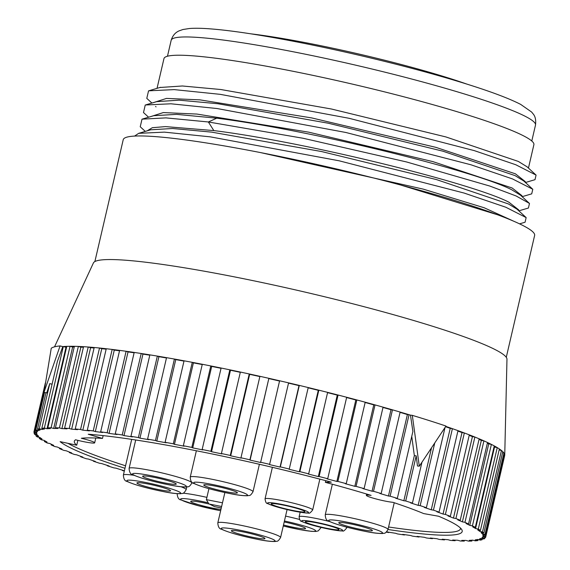 <?xml version="1.0" encoding="UTF-8"?>
<svg xmlns="http://www.w3.org/2000/svg" width="570" height="570" viewBox="0 0 570 570"><rect width="100%" height="100%" fill="white"/><g stroke="black" fill="none" stroke-linecap="round" stroke-linejoin="round"><path stroke-width="0.85" d="M350.194 523.83A17.264 1.624 -166.9 0 0 338.758 522.74A17.264 1.624 -166.9 0 0 360.96 529.473A17.264 1.624 -166.9 0 0 372.388 530.563A17.264 1.624 -166.9 0 0 350.194 523.83M283.497 524.991A17.264 1.624 -166.9 0 0 294.113 527.435A17.264 1.624 -166.9 0 0 305.541 528.525A17.264 1.624 -166.9 0 0 284.202 521.97M209.511 504.129A17.264 1.624 -166.9 0 0 202.129 502.505A17.264 1.624 -166.9 0 0 190.694 501.415A17.264 1.624 -166.9 0 0 212.888 508.148A17.264 1.624 -166.9 0 0 220.946 509.423M148.35 484.051A17.264 1.624 -166.9 0 0 136.914 482.961A17.264 1.624 -166.9 0 0 159.108 489.687A17.264 1.624 -166.9 0 0 170.544 490.784A17.264 1.624 -166.9 0 0 148.35 484.051M154.064 477.325A17.264 1.624 -166.9 0 0 142.628 476.228A17.264 1.624 -166.9 0 0 164.823 482.961A17.264 1.624 -166.9 0 0 176.258 484.051A17.264 1.624 -166.9 0 0 154.064 477.325M215.196 486.089A17.264 1.624 -166.9 0 0 203.761 484.992A17.264 1.624 -166.9 0 0 225.955 491.725A17.264 1.624 -166.9 0 0 237.391 492.822A17.264 1.624 -166.9 0 0 215.196 486.089M282.699 504.963A17.264 1.624 -166.9 0 0 271.263 503.866A17.264 1.624 -166.9 0 0 293.457 510.599A17.264 1.624 -166.9 0 0 304.893 511.696A17.264 1.624 -166.9 0 0 282.699 504.963M316.77 522.818A17.264 1.624 -166.9 0 0 305.335 521.721A17.264 1.624 -166.9 0 0 327.536 528.454A17.264 1.624 -166.9 0 0 338.965 529.544A17.264 1.624 -166.9 0 0 316.77 522.818M460.496 528.069A205.442 19.316 13.1 0 1 460.467 528.775A205.442 19.316 13.1 0 1 388.583 526.994M125.55 465.783A205.442 19.316 13.1 0 1 70.737 444.835A205.442 19.316 -166.9 0 1 67.994 443.332M124.965 468.291A207.744 19.537 13.1 0 1 60.135 441.65L76.729 445.206L77.862 440.346M124.31 471.105A231.919 21.803 13.1 0 1 122.372 470.507L124.032 470.67A229.04 21.539 -166.9 0 1 115.853 468.134L114 467.913A231.919 21.803 13.1 0 1 107.267 465.776L109.119 465.989A229.04 21.539 -166.9 0 1 101.546 463.524L99.515 463.246A231.919 21.803 13.1 0 1 93.323 461.18L95.354 461.451A229.04 21.539 -166.9 0 1 88.443 459.078L86.255 458.743A231.919 21.803 13.1 0 1 80.648 456.762L82.835 457.09A229.04 21.539 -166.9 0 1 76.644 454.824L74.307 454.44A231.919 21.803 13.1 0 1 69.34 452.551L71.67 452.936A229.04 21.539 -166.9 0 1 66.241 450.799L63.776 450.364A231.919 21.803 13.1 0 1 59.48 448.59L61.938 449.025A229.04 21.539 -166.9 0 1 57.306 447.022L54.741 446.545A231.919 21.803 13.1 0 1 51.143 444.899L53.708 445.377A229.04 21.539 -166.9 0 1 49.918 443.538L47.26 443.011A231.919 21.803 13.1 0 1 44.396 441.508L47.046 442.035A229.04 21.539 -166.9 0 1 44.125 440.361L41.403 439.798A231.919 21.803 13.1 0 1 39.287 438.444L42.009 439.007A229.04 21.539 -166.9 0 1 39.978 437.518L37.207 436.919A231.919 21.803 13.1 0 1 35.853 435.729L38.625 436.328A229.04 21.539 -166.9 0 1 37.499 435.031L34.706 434.404A231.919 21.803 13.1 0 1 34.129 433.385L36.929 434.012A229.04 21.539 -166.9 0 1 36.715 432.929L33.915 432.274A231.919 21.803 13.1 0 1 33.965 431.875A231.919 21.803 13.1 0 1 34.122 431.433L36.929 432.089L37.157 431.098M386.353 532.152A231.919 21.803 13.1 0 0 388.776 532.544L387.222 531.952A229.04 21.539 -166.9 0 0 395.701 533.299L397.447 533.919A231.919 21.803 13.1 0 0 404.451 534.974L402.705 534.354A229.04 21.539 -166.9 0 0 410.607 535.494L412.545 536.142A231.919 21.803 13.1 0 0 419.036 537.026L417.098 536.377A229.04 21.539 -166.9 0 0 424.372 537.303L426.474 537.973A231.919 21.803 13.1 0 0 432.402 538.671L430.3 538.002A229.04 21.539 -166.9 0 0 436.884 538.707L439.142 539.398A231.919 21.803 13.1 0 0 444.457 539.904L442.199 539.22A229.04 21.539 -166.9 0 0 448.049 539.705L450.443 540.403A231.919 21.803 13.1 0 0 455.109 540.716L452.708 540.018A229.04 21.539 -166.9 0 0 457.774 540.274L460.289 540.98A231.919 21.803 13.1 0 0 464.272 541.101L461.757 540.396A229.04 21.539 -166.9 0 0 466.003 540.424L468.611 541.13A231.919 21.803 13.1 0 0 471.875 541.051L469.267 540.353A229.04 21.539 -166.9 0 0 472.658 540.146L475.351 540.845A231.919 21.803 13.1 0 0 477.874 540.574L475.18 539.875A229.04 21.539 -166.9 0 0 477.696 539.448L480.446 540.132A231.919 21.803 13.1 0 0 482.206 539.669L479.455 538.978A229.04 21.539 -166.9 0 0 481.073 538.322L483.859 538.999A231.919 21.803 13.1 0 0 484.849 538.344L482.063 537.674A229.04 21.539 -166.9 0 0 482.769 536.798L485.569 537.446A231.919 21.803 13.1 0 0 485.726 537.004A231.919 21.803 13.1 0 0 485.782 536.605L482.975 535.957A229.04 21.539 -166.9 0 0 482.769 534.867L485.562 535.494A231.919 21.803 13.1 0 0 484.992 534.475L482.192 533.848A229.04 21.539 -166.9 0 0 481.066 532.551L483.837 533.149A231.919 21.803 13.1 0 0 482.491 531.96L479.719 531.361A229.04 21.539 -166.9 0 0 477.689 529.872L480.41 530.435A231.919 21.803 13.1 0 0 478.294 529.088L475.565 528.525A229.04 21.539 -166.9 0 0 472.644 526.851L475.302 527.371A231.919 21.803 13.1 0 0 472.43 525.868L469.773 525.348A229.04 21.539 -166.9 0 0 465.989 523.502L468.554 523.98A231.919 21.803 13.1 0 0 464.956 522.341L462.384 521.856A229.04 21.539 -166.9 0 0 457.76 519.861L460.218 520.289A231.919 21.803 13.1 0 0 455.915 518.522L453.456 518.087A229.04 21.539 -166.9 0 0 448.02 515.943L450.357 516.327A231.919 21.803 13.1 0 0 445.384 514.439L443.054 514.055A229.04 21.539 -166.9 0 0 436.855 511.789L439.043 512.124A231.919 21.803 13.1 0 0 433.442 510.136L431.255 509.801A229.04 21.539 -166.9 0 0 424.344 507.428L426.374 507.706A231.919 21.803 13.1 0 0 420.176 505.633L418.152 505.355A229.04 21.539 -166.9 0 0 410.578 502.89L412.431 503.111A231.919 21.803 13.1 0 0 405.697 500.973L403.845 500.752A229.04 21.539 -166.9 0 0 395.666 498.216L397.326 498.372A231.919 21.803 13.1 0 0 390.101 496.178L388.441 496.021A229.04 21.539 -166.9 0 0 379.72 493.428L381.173 493.527A231.919 21.803 13.1 0 0 373.514 491.304L372.06 491.205A229.04 21.539 -166.9 0 0 362.862 488.583L364.102 488.618A231.919 21.803 13.1 0 0 356.065 486.374L354.818 486.331A229.04 21.539 -166.9 0 0 345.213 483.695L346.239 483.674A231.919 21.803 13.1 0 0 337.882 481.422L336.863 481.451A229.04 21.539 -166.9 0 0 326.923 478.821L327.714 478.736A231.919 21.803 13.1 0 0 319.107 476.506L318.317 476.584A229.04 21.539 -166.9 0 0 308.121 473.991L308.669 473.841A231.919 21.803 13.1 0 0 299.877 471.639L299.328 471.789A229.04 21.539 -166.9 0 0 288.954 469.231L289.261 469.032A231.919 21.803 13.1 0 0 280.347 466.873L280.034 467.079A229.04 21.539 -166.9 0 0 269.56 464.593L269.624 464.329A231.919 21.803 13.1 0 0 260.654 462.242L260.59 462.505A229.04 21.539 -166.9 0 0 250.095 460.111L249.917 459.791A231.919 21.803 13.1 0 0 240.96 457.781L241.138 458.102A229.04 21.539 -166.9 0 0 230.7 455.808L230.28 455.437A231.919 21.803 13.1 0 0 221.409 453.521L221.837 453.898A229.04 21.539 -166.9 0 0 211.534 451.718L210.871 451.298A231.919 21.803 13.1 0 0 202.151 449.502L202.813 449.922A229.04 21.539 -166.9 0 0 192.731 447.885L191.834 447.414A231.919 21.803 13.1 0 0 183.333 445.74L184.231 446.21A229.04 21.539 -166.9 0 0 174.441 444.329L173.316 443.816A231.919 21.803 13.1 0 0 165.101 442.277L166.226 442.79A229.04 21.539 -166.9 0 0 156.8 441.08L155.453 440.524A231.919 21.803 13.1 0 0 147.58 439.135L148.927 439.691A229.04 21.539 -166.9 0 0 139.942 438.152L138.389 437.568A231.919 21.803 13.1 0 0 130.922 436.335L132.475 436.926A229.04 21.539 -166.9 0 0 123.996 435.587L122.244 434.967A231.919 21.803 13.1 0 0 115.24 433.905L116.992 434.525A229.04 21.539 -166.9 0 0 109.084 433.385L107.153 432.744A231.919 21.803 13.1 0 0 100.662 431.861L102.6 432.509A229.04 21.539 -166.9 0 0 95.325 431.576L93.216 430.913A231.919 21.803 13.1 0 0 87.296 430.215L89.397 430.877A229.04 21.539 -166.9 0 0 82.814 430.172L80.555 429.488A231.919 21.803 13.1 0 0 75.24 428.975L77.499 429.659A229.04 21.539 -166.9 0 0 71.649 429.182L69.255 428.483A231.919 21.803 13.1 0 0 64.588 428.163L66.982 428.861A229.04 21.539 -166.9 0 0 61.916 428.604L59.408 427.899A231.919 21.803 13.1 0 0 55.425 427.778L57.941 428.483A229.04 21.539 -166.9 0 0 53.694 428.455L51.079 427.757A231.919 21.803 13.1 0 0 47.816 427.828L50.431 428.533A229.04 21.539 -166.9 0 0 47.039 428.733L44.346 428.034A231.919 21.803 13.1 0 0 41.824 428.305L44.51 429.003A229.04 21.539 -166.9 0 0 42.002 429.438L39.252 428.747A231.919 21.803 13.1 0 0 37.485 429.21L40.235 429.901A229.04 21.539 -166.9 0 0 38.625 430.557L35.839 429.887A231.919 21.803 13.1 0 0 34.848 430.535L37.634 431.212A229.04 21.539 -166.9 0 0 36.929 432.089M394.226 502.74L387.999 529.494A32.226 3.028 -166.9 0 0 386.36 528.048A32.226 3.028 -166.9 0 0 351.868 518.016A32.226 3.028 -166.9 0 0 325.228 514.881C325.47 518.8 326.717 520.923 328.983 521.244C336.678 524.714 349.125 528.169 366.318 531.596C373.151 532.971 378.615 533.598 382.712 533.491C384.201 532.743 384.821 534.803 387.999 529.494L388.106 529.523A207.744 19.537 13.1 0 0 461.7 529.523A207.744 19.537 13.1 0 0 438.565 516.235L423.709 513.591A190.48 17.912 -166.9 0 0 392.994 502.327A15.048 1.418 13.1 0 1 376.421 499.056A15.048 1.418 13.1 0 1 366.346 495.316A15.048 1.418 13.1 0 1 371.106 495.38A190.48 17.912 -166.9 0 0 325.37 482.348L331.305 482.156A207.744 19.537 -166.9 0 0 88.229 434.247L102.493 438.423A190.48 17.912 -166.9 0 0 81.332 438.266A15.048 1.418 13.1 0 1 94.677 442.819A15.048 1.418 13.1 0 1 75.596 439.776A190.48 17.912 -166.9 0 0 74.321 441.266A190.48 17.912 -166.9 0 0 76.729 445.206M325.37 482.348L325.755 480.681M102.493 438.423L103.141 435.623M47.039 428.733L65.999 347.265A229.04 21.539 13.1 0 1 66.576 347.216M53.694 428.455L72.654 346.988A229.04 21.539 13.1 0 1 74.228 346.98M61.916 428.604L80.876 347.137A229.04 21.539 13.1 0 1 83.419 347.251M71.649 429.182L90.609 347.707A229.04 21.539 13.1 0 1 94.086 347.985M82.814 430.172L101.773 348.705A229.04 21.539 13.1 0 1 106.155 349.168M95.325 431.576L114.285 350.108A229.04 21.539 13.1 0 1 119.529 350.771M109.084 433.385L128.043 351.918A229.04 21.539 13.1 0 1 134.121 352.787M123.996 435.587L142.956 354.113A229.04 21.539 13.1 0 1 149.803 355.195M139.942 438.152L158.902 356.685A229.04 21.539 13.1 0 1 166.469 357.974M156.8 441.08L175.76 359.606A229.04 21.539 13.1 0 1 183.989 361.102M174.441 444.329L193.401 362.862A229.04 21.539 13.1 0 1 202.229 364.551M192.731 447.885L211.691 366.417A229.04 21.539 13.1 0 1 221.046 368.305M211.534 451.718L230.494 370.251A229.04 21.539 13.1 0 1 240.305 372.324M230.7 455.808L249.66 374.333A229.04 21.539 13.1 0 1 259.863 376.578M269.054 378.637A229.04 21.539 13.1 0 1 279.549 381.038L279.613 380.774A231.919 21.803 -166.9 0 0 268.876 378.316L250.095 460.111M260.59 462.505L279.549 381.038M288.52 383.126A229.04 21.539 13.1 0 1 298.993 385.612L299.307 385.405A231.919 21.803 -166.9 0 0 288.584 382.862A231.919 21.803 13.1 0 0 279.613 380.774L260.654 462.242M280.034 467.079L298.993 385.612M308.156 387.821A229.04 21.539 13.1 0 1 318.288 390.315L318.837 390.172A231.919 21.803 -166.9 0 0 308.22 387.557A231.919 21.803 13.1 0 0 299.307 385.405L280.347 466.873M299.328 471.789L318.288 390.315M327.572 392.645A229.04 21.539 13.1 0 1 337.276 395.117L338.067 395.031A231.919 21.803 -166.9 0 0 327.629 392.374A231.919 21.803 13.1 0 0 318.837 390.172L299.877 471.639M318.317 476.584L337.276 395.117M346.61 397.539A229.04 21.539 13.1 0 1 355.822 399.976L356.841 399.955A231.919 21.803 -166.9 0 0 346.674 397.269A231.919 21.803 13.1 0 0 338.067 395.031L319.107 476.506M336.863 481.451L355.822 399.976M365.128 402.484A229.04 21.539 13.1 0 1 373.778 404.864L375.024 404.899A231.919 21.803 -166.9 0 0 365.199 402.206A231.919 21.803 13.1 0 0 356.841 399.955L337.882 481.422M354.818 486.331L373.778 404.864M382.99 407.443A229.04 21.539 13.1 0 1 391.013 409.73L392.474 409.83A231.919 21.803 -166.9 0 0 383.061 407.151A231.919 21.803 13.1 0 0 375.024 404.899L356.065 486.374M372.06 491.205L391.013 409.73M400.062 412.367A229.04 21.539 13.1 0 1 407.4 414.554L409.06 414.711A231.919 21.803 -166.9 0 0 400.133 412.06A231.919 21.803 13.1 0 0 392.474 409.83L373.514 491.304M388.441 496.021L407.4 414.554M445.548 426.723A229.04 21.539 13.1 0 1 450.214 428.334L452.402 428.668A231.919 21.803 -166.9 0 0 445.769 426.381M431.255 509.801L450.214 428.334M457.902 431.077A229.04 21.539 13.1 0 1 462.014 432.587L464.343 432.972A231.919 21.803 -166.9 0 0 458.002 430.649A231.919 21.803 13.1 0 0 452.402 428.668L433.442 510.136M443.054 514.055L462.014 432.587M469.203 435.338A229.04 21.539 13.1 0 1 472.416 436.613L474.874 437.048A231.919 21.803 -166.9 0 0 469.317 434.86A231.919 21.803 13.1 0 0 464.343 432.972L445.384 514.439M453.456 518.087L472.416 436.613M479.049 439.385A229.04 21.539 13.1 0 1 481.344 440.389L483.916 440.867A231.919 21.803 -166.9 0 0 479.178 438.822A231.919 21.803 13.1 0 0 474.874 437.048L455.915 518.522M462.384 521.856L481.344 440.389M487.357 443.189A229.04 21.539 13.1 0 1 488.732 443.873L491.39 444.401A231.919 21.803 -166.9 0 0 487.514 442.512A231.919 21.803 13.1 0 0 483.916 440.867L464.956 522.341M469.773 525.348L488.732 443.873M494.055 446.773A229.04 21.539 13.1 0 1 494.525 447.051L497.254 447.614A231.919 21.803 13.1 0 1 499.37 448.968A231.919 21.803 13.1 0 1 501.45 450.492A231.919 21.803 13.1 0 1 502.797 451.682A231.919 21.803 13.1 0 1 503.951 453.007A231.919 21.803 13.1 0 1 504.521 454.026A231.919 21.803 13.1 0 1 504.742 455.109A231.919 21.803 13.1 0 1 504.742 455.138A231.919 21.803 13.1 0 1 504.685 455.537L485.726 537.004M475.565 528.525L494.525 447.051M479.719 531.361L479.954 530.342M482.192 533.848L482.427 532.843M482.975 535.957L483.21 534.966M403.845 500.752L414.347 455.622L416.2 455.836L417.482 465.996L419.299 466.21L445.982 426.054A234.747 22.073 13.1 0 0 412.309 415.352L419.299 466.21M411.754 436.371L414.347 455.622M418.152 505.355L431.447 448.22M38.625 430.557L38.853 429.552M42.002 429.438L42.237 428.412M47.816 427.828L66.776 346.361A231.919 21.803 -166.9 0 0 63.306 346.567L65.999 347.265M55.425 427.778L74.385 346.311A231.919 21.803 -166.9 0 0 70.039 346.282L72.654 346.988M64.588 428.163L83.548 346.695A231.919 21.803 -166.9 0 0 78.361 346.432L80.876 347.137M75.24 428.975L94.2 347.508A231.919 21.803 -166.9 0 0 88.215 347.009L90.609 347.707M87.296 430.215L106.255 348.74A231.919 21.803 -166.9 0 0 99.515 348.014L101.773 348.705M100.662 431.861L119.622 350.386A231.919 21.803 -166.9 0 0 112.176 349.439L114.285 350.108M115.24 433.905L134.199 352.438A231.919 21.803 -166.9 0 0 126.112 351.27L128.043 351.918M130.922 436.335L149.882 354.868A231.919 21.803 -166.9 0 0 141.203 353.493L142.956 354.113M147.58 439.135L166.54 357.668A231.919 21.803 -166.9 0 0 157.349 356.093L158.902 356.685M165.101 442.277L184.06 360.81A231.919 21.803 -166.9 0 0 174.413 359.05L175.76 359.606M183.333 445.74L202.293 364.273A231.919 21.803 -166.9 0 0 192.275 362.342L193.401 362.862M202.151 449.502L221.11 368.028A231.919 21.803 -166.9 0 0 210.793 365.947L211.691 366.417M221.409 453.521L240.369 372.053A231.919 21.803 -166.9 0 0 229.831 369.83L230.494 370.251M240.96 457.781L259.92 376.314A231.919 21.803 -166.9 0 0 249.24 373.963L249.66 374.333M472.43 525.868L491.39 444.401A231.919 21.803 13.1 0 1 492.865 445.163A231.919 21.803 13.1 0 1 494.261 445.904A231.919 21.803 13.1 0 1 497.254 447.614L478.294 529.088M499.128 449.994L501.45 450.492L482.491 531.96M502.562 452.694L503.951 453.007L484.992 534.475M504.286 455.031L504.742 455.138L485.782 536.605M44.011 392.245L60.071 345.933A234.747 22.073 13.1 0 0 51.25 348.256L44.011 392.245L46.712 392.922L49.754 383.617L52.084 384.201M390.101 496.178L409.06 414.711A231.919 21.803 13.1 0 1 410.478 415.138L412.887 431.497L397.326 498.372M410.478 415.138L412.309 415.352M41.824 428.305L57.385 361.43L62.793 346.61A231.919 21.803 13.1 0 1 63.306 346.567L44.346 428.034M66.776 346.361A231.919 21.803 13.1 0 1 70.039 346.282L51.079 427.757M74.385 346.311A231.919 21.803 13.1 0 1 78.361 346.432L59.408 427.899M83.548 346.695A231.919 21.803 13.1 0 1 88.215 347.009L69.255 428.483M94.2 347.508A231.919 21.803 13.1 0 1 99.515 348.014L80.555 429.488M106.255 348.74A231.919 21.803 13.1 0 1 112.176 349.439L93.216 430.913M119.622 350.386A231.919 21.803 13.1 0 1 126.112 351.27L107.153 432.744M134.199 352.438A231.919 21.803 13.1 0 1 141.203 353.493L122.244 434.967M149.882 354.868A231.919 21.803 13.1 0 1 157.349 356.093L138.389 437.568M166.54 357.668A231.919 21.803 13.1 0 1 174.413 359.05L155.453 440.524M184.06 360.81A231.919 21.803 13.1 0 1 192.275 362.342L173.316 443.816M202.293 364.273A231.919 21.803 13.1 0 1 210.793 365.947L191.834 447.414M221.11 368.028A231.919 21.803 13.1 0 1 229.831 369.83L210.871 451.298M240.369 372.053A231.919 21.803 13.1 0 1 249.24 373.963L230.28 455.437M259.92 376.314A231.919 21.803 13.1 0 1 268.876 378.316L249.917 459.791M504.742 455.109L506.972 359.193A212.346 19.964 13.1 0 0 496.107 350.087A212.346 19.964 -166.9 0 0 270.807 284.416A212.346 19.964 -166.9 0 0 93.409 262.955L54.535 346.831M62.793 346.61L60.071 345.933M39.252 428.747L49.754 383.617M37.485 429.21L45.978 392.737M35.839 429.887L44.56 392.381M34.848 430.535L44.396 389.488M34.122 431.433L45.251 383.61M34.129 433.385L34.364 432.381M35.853 435.729L36.095 434.718M39.287 438.444L39.522 437.418M44.396 441.508L44.595 440.639M419.036 537.026L419.121 536.641M432.402 538.671L432.502 538.244M444.457 539.904L444.564 539.427M455.109 540.716L455.238 540.161M464.272 541.101L464.429 540.431M471.875 541.051L472.081 540.196M477.874 540.574L478.109 539.548M482.206 539.669L482.441 538.657M484.849 538.344L485.084 537.332M485.562 535.494L504.521 454.026M483.837 533.149L502.797 451.682M480.41 530.435L499.37 448.968M475.302 527.371L494.261 445.904M94.869 261.566L123.227 139.707A211.199 19.857 13.1 0 1 333.429 168.236A211.199 19.857 13.1 0 1 534.632 235.446L506.274 357.305M260.697 152.618L423.253 189.126L484.165 207.758L513.762 221.231M147.153 130.844L152.311 127.709L165.5 126.597L213.835 130.587C306.368 142.044 473.528 183.675 508.853 202.186L518.714 209.895L518.558 210.579M528.411 208.043L529.487 203.44L516.114 195.973L489.787 186.048L406.538 161.951L303.062 138.261L208.356 121.973L165.92 117.883L142.008 119.159L140.234 126.747L145.279 131.399M519.562 223.853L525.091 222.222L526.146 217.576L505.811 207.238L464.158 193.066L339.2 160.811L210.387 136.864L164.367 132.133L138.674 133.344L134.577 136.08M520.553 195.225L511.746 189.782C476.413 171.271 309.254 129.639 216.721 118.189L176.593 114.363L153.758 115.696M517.026 209.169L508.447 203.953L436.492 179.593L321.573 151.542L211.613 132.126L172.546 128.507L150.729 129.789L138.667 133.352M497.582 214.783L400.418 184.944M153.743 102.514L166.511 98.411L199.949 99.864L311.662 117.912L435.879 147.352L515.451 173.836L525.298 181.623M523.859 181.053L515.038 175.603L442.861 151.178L328.256 123.213L217.925 103.74L179.108 100.156L156.665 101.652M528.447 168.072L533.891 144.687A189.903 17.855 -166.9 0 0 524.215 136.187A189.903 17.855 13.1 0 0 320.939 77.071A189.903 17.855 13.1 0 0 163.96 58.603L157.042 88.343M527.107 166.832L518.337 161.431L445.897 136.935L331.476 109.02L220.889 89.526L182.386 85.985L159.913 87.495M150.452 116.672L163.305 112.575L196.935 114.064L308.641 132.147L432.879 161.609L512.152 188.007L522.013 195.724L521.849 196.422M525.433 182.507L535.002 179.678L536.078 175.09L515.829 164.766L474.219 150.601L349.225 118.325L220.312 94.349L174.256 89.611L148.556 90.83L146.796 98.368L151.905 103.056M531.71 193.864L532.786 189.261L512.53 178.937L470.92 164.773L345.919 132.496L217.006 108.521L170.95 103.79L145.257 105.001L143.498 112.547L148.592 117.221M467.001 84.146A145.592 13.687 -166.9 0 0 250.722 33.815M51.143 444.899L51.3 444.222M59.48 448.59L59.608 448.027M69.34 452.551L69.447 452.074M80.648 456.762L80.748 456.335M93.323 461.18L93.416 460.795M107.267 465.776L107.345 465.419M468.554 523.98L487.514 442.512M460.218 520.289L479.178 438.822M450.357 516.327L469.317 434.86M439.043 512.124L458.002 430.649M426.374 507.706L445.028 427.521M420.176 505.633L434.668 443.367M381.173 493.527L400.133 412.06M364.102 488.618L383.061 407.151M346.239 483.674L365.199 402.206M327.714 478.736L346.674 397.269M308.669 473.841L327.629 392.374M289.261 469.032L308.22 387.557M269.624 464.329L288.584 382.862M412.431 503.111L421.907 462.398M405.697 500.973L416.2 455.836M287.081 509.594L280.59 537.503A32.226 3.028 -166.9 0 0 278.944 536.064A32.226 3.028 -166.9 0 0 244.452 526.032A32.226 3.028 -166.9 0 0 217.811 522.897L224.872 492.551L222.485 502.811L206.383 499.634L208.755 503.738L214.527 506.616L221.288 507.948M208.934 488.654L206.383 499.634M208.755 503.738L214.527 506.616M242.777 531.846A17.264 1.624 -166.9 0 0 231.349 530.748A17.264 1.624 -166.9 0 0 253.543 537.481A17.264 1.624 -166.9 0 0 264.979 538.572A17.264 1.624 -166.9 0 0 242.777 531.846M281.231 500.439A24.46 2.301 -166.9 0 0 265.036 498.885C265.513 502.106 266.368 503.652 267.615 503.538C272.439 505.896 281.473 508.469 294.733 511.247C302.399 512.672 306.945 513.257 308.377 513C309.068 513.812 310.507 512.801 312.673 509.972A24.46 2.301 -166.9 0 0 281.231 500.439M281.53 504.35A21.005 1.974 -166.9 0 0 268.691 503.958A21.005 1.974 -166.9 0 0 294.626 511.212A21.005 1.974 -166.9 0 0 307.465 511.603A21.005 1.974 -166.9 0 0 281.53 504.35M381.074 531.675A27.624 2.601 -166.9 0 0 346.966 522.141A27.624 2.601 -166.9 0 0 330.08 521.628A27.624 2.601 -166.9 0 0 364.187 531.162A27.624 2.601 -166.9 0 0 381.074 531.675M283.269 525.968A27.624 2.601 -166.9 0 0 308.876 531.026A27.624 2.601 -166.9 0 0 314.227 529.644A27.624 2.601 -166.9 0 0 284.43 520.994M207.288 502.612A27.624 2.601 -166.9 0 0 182.015 500.303A27.624 2.601 -166.9 0 0 220.654 510.684M179.229 491.896A27.624 2.601 -166.9 0 0 145.122 482.363A27.624 2.601 -166.9 0 0 128.236 481.842A27.624 2.601 -166.9 0 0 162.343 491.383A27.624 2.601 -166.9 0 0 179.229 491.896M184.944 485.17A27.624 2.601 -166.9 0 0 150.836 475.629A27.624 2.601 -166.9 0 0 133.95 475.116A27.624 2.601 -166.9 0 0 168.05 484.65A27.624 2.601 -166.9 0 0 184.944 485.17M246.076 493.934A27.624 2.601 -166.9 0 0 211.969 484.393A27.624 2.601 -166.9 0 0 195.083 483.88A27.624 2.601 -166.9 0 0 229.183 493.421A27.624 2.601 -166.9 0 0 246.076 493.934M328.698 529.067A21.005 1.974 -166.9 0 0 341.537 529.452A21.005 1.974 -166.9 0 0 315.609 522.206A21.005 1.974 -166.9 0 0 302.763 521.814A21.005 1.974 -166.9 0 0 328.698 529.067M213.835 130.587L208.356 121.973L216.721 118.189M167.466 56.238L171.178 40.278A187.031 17.585 13.1 0 1 325.776 58.475A187.031 17.585 13.1 0 1 525.975 116.693A187.031 17.585 13.1 0 1 535.501 125.058L531.789 141.018M221.63 506.495L209.867 504.172M273.657 539.69A27.624 2.601 -166.9 0 0 239.55 530.15A27.624 2.601 -166.9 0 0 222.663 529.637A27.624 2.601 -166.9 0 0 256.771 539.17A27.624 2.601 -166.9 0 0 273.657 539.69M251.363 490.307A32.226 3.028 -166.9 0 0 216.864 480.275A32.226 3.028 -166.9 0 0 190.23 477.14C190.465 481.059 191.719 483.175 193.985 483.495C201.68 486.972 214.128 490.421 231.32 493.855C238.153 495.223 243.618 495.857 247.715 495.743C249.204 495.002 249.824 497.061 253.002 491.746A32.226 3.028 -166.9 0 0 251.363 490.307M186.796 486.958L186.155 489.708A32.226 3.028 -166.9 0 0 184.516 488.269A32.226 3.028 -166.9 0 0 181.068 486.773M133.993 475.287A32.226 3.028 -166.9 0 0 123.384 475.102C123.626 479.021 124.873 481.137 127.139 481.458C134.834 484.935 147.281 488.39 164.474 491.817C171.306 493.185 176.771 493.82 180.868 493.705C182.357 492.964 182.977 495.024 186.155 489.708M299.528 519.448A32.226 3.028 -166.9 0 0 285.57 516.099M321.159 527.457A32.226 3.028 -166.9 0 0 321.159 527.442L318.26 530.884L315.865 531.454L311.548 531.361L299.471 529.558L283.269 525.989M190.23 481.543A32.226 3.028 -166.9 0 0 155.731 471.511A32.226 3.028 -166.9 0 0 129.098 468.376C129.333 472.295 130.587 474.411 132.853 474.732C140.548 478.209 152.995 481.657 170.188 485.084C177.021 486.459 182.486 487.086 186.582 486.98C188.071 486.231 188.691 488.291 191.869 482.982A32.226 3.028 -166.9 0 0 190.23 481.543M206.903 497.375A32.226 3.028 -166.9 0 0 183.169 493.178M329.631 521.564A24.46 2.301 -166.9 0 0 315.31 518.294A24.46 2.301 -166.9 0 0 299.108 516.741C299.585 519.961 300.447 521.507 301.694 521.393C306.51 523.752 315.552 526.324 328.812 529.103C336.478 530.52 341.024 531.105 342.449 530.855C343.147 531.668 344.579 530.656 346.752 527.827A24.46 2.301 -166.9 0 0 345.833 526.915M272.382 467.322L265.036 498.885M366.346 495.316L366.645 494.026M94.677 442.819L95.788 438.031M33.965 431.875L45.351 382.955M142.008 119.166L154.064 115.603M526.153 217.583L516.904 209.062M525.312 181.545L525.148 182.243M155.574 106.44L156.045 106.875M531.71 193.85L522.134 196.679M528.418 208.029L518.85 210.85M157.313 101.46L146.084 104.78M520.232 194.926L529.48 203.454M536.085 175.111L526.83 166.583M149.404 90.602L160.612 87.281M532.786 189.283L523.538 180.754M171.178 40.278C172.61 35.632 175.296 32.476 179.237 30.809L182.949 29.512L189.447 28.5C195.375 28.051 203.055 28.229 212.489 29.041C244.694 31.663 300.882 41.724 357.974 54.991C395.844 63.79 429.98 72.832 460.389 82.094C488.169 90.587 508.269 98.019 520.688 104.403L531.639 112.055L533.178 113.957C535.323 116.423 536.099 120.127 535.501 125.058M214.32 506.595L221.288 507.97M217.811 522.897C218.054 526.815 219.308 528.932 221.566 529.252C229.268 532.729 241.709 536.178 258.908 539.612C265.741 540.98 271.199 541.607 275.296 541.5C276.785 540.752 277.405 542.811 280.59 537.503M332.36 484.236L325.228 514.881M196.365 450.77L190.23 477.14M259.393 464.286L253.002 491.746M131.698 439.377L123.384 475.102M135.703 439.983L129.098 468.376M192.047 482.234L191.869 482.982M177.163 493.556C177.398 497.475 178.652 499.598 180.918 499.911L198.574 505.804L220.647 510.706M319.856 479.128L312.673 509.972M300.162 512.223L299.108 516.741M346.902 527.2L346.752 527.827"/></g></svg>
